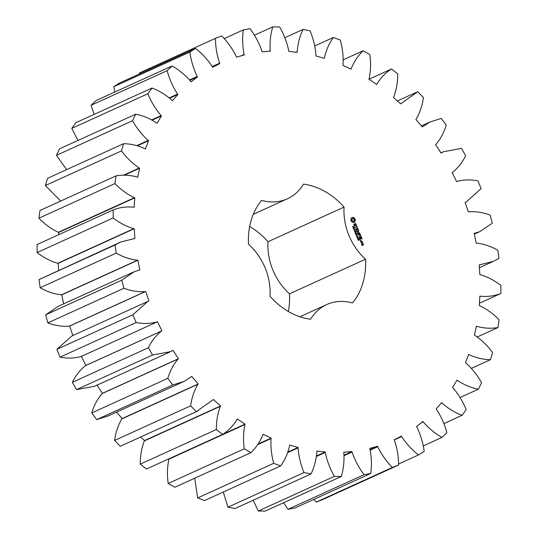 <?xml version="1.0" encoding="UTF-8"?>
<svg xmlns="http://www.w3.org/2000/svg" width="538" height="538" viewBox="0 0 538 538"><rect width="100%" height="100%" fill="white"/><g stroke="black" fill="none" stroke-linecap="round" stroke-linejoin="round"><path stroke-width="0.81" d="M313.842 499.385L316.283 502.082L392.337 467.468L398.591 465.04C398.584 456.695 397.199 448.423 394.428 440.219L394.226 439.781L401.409 436.143L401.63 436.574C406.372 443.776 412 449.902 418.524 454.946L424.193 451.335C423.05 442.868 420.588 434.724 416.802 426.91L416.546 426.5L422.949 421.489L423.218 421.886C428.759 428.329 435.007 433.507 441.967 437.421L446.917 432.713C444.657 424.334 441.173 416.526 436.473 409.29L436.17 408.92L441.631 402.659L441.947 403.009C448.154 408.524 454.866 412.633 462.081 415.323L466.197 409.633C462.875 401.543 458.463 394.26 452.956 387.79L452.613 387.468L457.004 380.11L457.354 380.406C464.065 384.865 471.08 387.79 478.383 389.196L481.55 382.666C477.26 375.067 472.021 368.49 465.841 362.935L465.471 362.673L468.679 354.394L469.055 354.636C476.117 357.918 483.252 359.599 490.461 359.68L492.613 352.471C487.448 345.551 481.517 339.841 474.819 335.342L474.429 335.147L476.379 326.156L476.776 326.331C484.005 328.362 491.086 328.758 498.027 327.514L499.103 319.801C493.198 313.728 486.715 309.027 479.667 305.692L479.264 305.564L479.903 296.082L480.306 296.189C487.536 296.915 494.395 296.014 500.885 293.472L500.865 285.443C494.361 280.372 487.489 276.794 480.259 274.71L479.856 274.656L479.176 264.918L493.292 261.374L498.968 258.401L497.852 250.264C490.912 246.317 483.823 243.949 476.587 243.163L476.197 243.183L474.207 233.425L479.775 231.663L492.331 223.169L490.145 215.113C482.929 212.389 475.8 211.286 468.746 211.824L468.369 211.918L465.121 202.382L466.251 201.958L481.127 188.643L477.926 180.869C470.622 179.43 463.621 179.625 456.917 181.467L456.567 181.629L452.142 172.55L452.485 172.368C457.966 168.031 462.357 162.463 465.639 155.664L461.496 148.367L443.399 151.756L441.086 153.068L435.592 144.668L435.894 144.419C440.568 139.012 444.018 132.556 446.244 125.051L441.268 118.407L429.882 122.045L422.303 126.934L415.874 119.429L416.13 119.12C419.882 112.772 422.317 105.582 423.419 97.553L417.73 91.729L400.682 103.874L393.48 97.439L393.681 97.075C396.419 89.947 397.77 82.206 397.737 73.854L391.469 68.992C385.564 72.731 380.709 77.754 376.916 84.062L376.755 84.459L368.954 79.247L369.102 78.844C370.749 71.103 370.991 63 369.814 54.533L363.13 50.754C357.965 55.636 353.997 61.628 351.213 68.73L351.112 69.153L342.901 65.306L342.988 64.869C343.513 56.712 342.632 48.44 340.346 40.068L333.405 37.458C329.115 43.363 326.122 50.175 324.421 57.896L324.38 58.346L315.967 55.952L315.994 55.495C315.382 47.115 313.398 38.891 310.056 30.814L303.035 29.442C299.72 36.228 297.776 43.686 297.198 51.83L297.225 52.3L288.819 51.419L288.772 50.949C287.036 42.563 284.01 34.58 279.693 26.994L272.759 26.9C270.506 34.392 269.659 42.32 270.224 50.693L270.305 51.164L262.114 51.816L262.006 51.345C259.195 43.154 255.194 35.609 250.002 28.709L243.331 29.893C242.187 37.909 242.463 46.113 244.151 54.499L244.299 54.963L236.512 57.136L236.35 56.678C232.524 48.884 227.648 41.964 221.717 35.918L215.469 38.346C215.469 46.685 216.854 54.963 219.625 63.168L219.827 63.605L212.651 67.243L212.429 66.813C207.688 59.604 202.053 53.484 195.529 48.44L189.86 52.052C191.003 60.518 193.472 68.656 197.251 76.477L197.513 76.88L191.111 81.897L190.842 81.494C185.294 75.058 179.046 69.879 172.093 65.966L167.136 70.673C169.396 79.052 172.88 86.86 177.587 94.096L177.89 94.459L172.422 100.727L172.113 100.371C165.906 94.856 159.194 90.754 151.978 88.064L147.863 93.753C151.178 101.837 155.596 109.12 161.104 115.596L161.447 115.912L157.056 123.276L156.706 122.973C149.988 118.521 142.98 115.596 135.677 114.191L132.503 120.72C136.8 128.32 142.032 134.89 148.212 140.452L148.589 140.707L145.374 148.986L144.998 148.75C137.936 145.462 130.801 143.781 123.599 143.7L121.44 150.916C126.612 157.829 132.543 163.539 139.234 168.044L139.631 168.239L137.681 177.231L137.284 177.056C130.055 175.025 122.967 174.628 116.033 175.872L114.95 183.586C120.862 189.658 127.338 194.359 134.392 197.695L134.796 197.823L134.15 207.305L133.747 207.197C126.524 206.471 119.665 207.372 113.175 209.914L113.188 217.937C119.698 223.008 126.564 226.592 133.794 228.677L134.197 228.731L134.883 238.469L120.761 242.013L115.085 244.978L116.201 253.122C123.148 257.07 130.236 259.437 137.466 260.224L137.863 260.204L139.853 269.962L134.285 271.717L121.722 280.211L123.915 288.267C131.124 290.997 138.259 292.094 145.314 291.562L145.69 291.468L148.939 301.004L147.809 301.428L132.926 314.743L136.134 322.518C143.431 323.957 150.438 323.755 157.136 321.919L157.486 321.758L161.911 330.836L161.575 331.018C156.087 335.349 151.703 340.917 148.414 347.723L152.557 355.019L170.654 351.63L172.967 350.319L178.461 358.712L178.165 358.967C173.485 364.374 170.035 370.83 167.809 378.335L172.792 384.979L184.178 381.341L191.75 376.445L198.179 383.957L197.923 384.266C194.171 390.615 191.743 397.804 190.634 405.834L196.323 411.657L213.378 399.505L220.58 405.948L220.378 406.304C217.641 413.44 216.289 421.18 216.323 429.532L222.584 434.395C228.495 430.656 233.344 425.632 237.137 419.317L237.305 418.927L245.099 424.139L244.958 424.543C243.304 432.283 243.068 440.387 244.245 448.853L250.93 452.633C256.088 447.75 260.062 441.759 262.84 434.657L262.947 434.233L271.152 438.08L271.071 438.517C270.54 446.675 271.421 454.94 273.714 463.319L280.654 465.921C284.945 460.024 287.938 453.211 289.632 445.491L289.673 445.04L298.086 447.434L298.065 447.892C298.677 456.271 300.655 464.496 304.004 472.572L311.025 473.938C314.333 467.159 316.283 459.701 316.855 451.55L316.835 451.086L325.241 451.967L325.282 452.438C327.017 460.824 330.043 468.806 334.367 476.392L341.294 476.486C343.553 468.995 344.394 461.066 343.836 452.693L343.748 452.223L351.946 451.57L352.054 452.041C354.865 460.232 358.866 467.778 364.051 474.671L370.729 473.494C371.866 465.478 371.597 457.273 369.909 448.88L369.761 448.423L377.541 446.251L377.71 446.708C381.536 454.502 386.412 461.422 392.337 467.468M316.283 502.082L322.531 499.654L398.591 465.04M370.218 450.118L377.71 446.708M215.469 38.346L139.409 72.96L139.443 73.968M195.529 48.44L119.476 83.054L113.807 86.665L114.789 92.045M172.093 65.966L96.033 100.579L91.083 105.287L94.163 114.372M151.978 88.064L75.919 122.677L71.803 128.367L77.956 140.458M135.677 114.191L59.617 148.804L56.45 155.334L66.618 169.631M123.599 143.7L47.539 178.32L45.387 185.529L60.7 201.057M116.033 175.872L39.973 210.486L38.897 218.199C44.802 224.272 51.285 228.973 58.333 232.308L58.736 232.436L58.581 234.756M113.175 209.914L37.115 244.528L37.135 252.557C43.639 257.628 50.511 261.206 57.741 263.29L58.144 263.344L58.629 270.291M120.761 242.013L39.032 279.599L40.148 287.736C47.088 291.683 54.177 294.051 61.413 294.837L61.803 294.817L63.652 303.869M134.285 271.717L58.225 306.337L45.669 314.831L47.855 322.887C55.071 325.611 62.2 326.714 69.254 326.176L69.631 326.082L72.879 335.618M147.809 301.428L71.749 336.042L56.873 349.357L60.074 357.131C67.378 358.57 74.378 358.375 81.083 356.533L157.136 321.919M81.433 356.371L85.858 365.45L85.515 365.632C80.034 369.969 75.643 375.537 72.361 382.336L76.504 389.633L94.601 386.244L170.654 351.63M96.914 384.932L102.408 393.332L102.106 393.581C97.432 398.988 93.982 405.444 91.756 412.949L96.732 419.593L108.118 415.955L184.178 381.341M116.585 412.101L122.126 418.571L121.87 418.88C118.118 425.228 115.683 432.418 114.581 440.447L120.27 446.271L197.702 411.052M140.586 437.044L144.52 440.561L144.319 440.925C141.581 448.053 140.23 455.794 140.263 464.146L146.531 469.008L222.584 434.395M169.046 458.753L168.898 459.156C167.251 466.897 167.009 475 168.186 483.467L174.87 487.246L250.93 452.633M194.756 478.201L197.654 497.932L204.595 500.542L280.654 465.921M223.27 492.041L227.944 507.186L234.965 508.558L311.025 473.938M253.19 500.259L258.307 511.006L265.241 511.1L341.294 476.486M283.627 502.734L287.998 509.291L294.669 508.107L370.729 473.494M288.334 311.482A70.209 55.925 65.5 0 0 289.491 293.822A54.177 43.154 65.5 0 1 268.011 241.717A70.209 55.925 65.5 0 0 249.666 226.518M268.011 241.717L344.071 207.096A70.209 55.925 65.5 0 0 303.479 184.137A54.177 43.154 65.5 0 1 287.353 198.811L253.277 214.319M344.071 207.096A54.177 43.154 65.5 0 0 365.544 259.208A70.209 55.925 65.5 0 1 352.471 302.995A54.177 43.154 65.5 0 0 326.707 304.569A54.177 43.154 65.5 0 0 310.581 319.249A70.209 55.925 65.5 0 1 269.989 296.283A54.177 43.154 65.5 0 0 248.509 244.178A70.209 55.925 65.5 0 1 261.589 200.392A54.177 43.154 65.5 0 0 287.353 198.811M354.629 218.347L352.847 217.339L351.395 217.897L350.823 219.82L351.058 220.775L351.563 221.629L353.352 222.638L354.798 222.073L355.288 219.652L354.629 218.347L351.832 217.567M353.11 227.251L352.625 226.606L353.17 227.332L353.325 226.343L353.816 226.713L353.769 227.251L353.325 226.599L353.264 227.507M354.024 228.475L353.083 227.89L354.118 227.493L354.152 228.455M354.959 229.538L353.923 229.934L354.508 228.758L353.52 228.953L354.555 228.556L354.051 229.699L354.959 229.538M354.784 230.573L354.441 230.082L354.784 230.573M355.356 231.945L354.623 231.69L354.885 230.802L355.699 231.273L355.638 231.838L355.315 230.99L354.703 231.232L355.356 231.945M354.959 230.984L354.535 231.306M355.45 223.398L354.798 223.653L355.019 225.61L354.307 225.395L353.829 224.191L354.098 225.583L354.663 226.108L355.322 225.852L355.1 223.895L355.813 224.111L356.143 225.435L356.317 224.635L355.45 223.398L354.798 223.674M356.539 225.866L356.855 226.646L354.919 227.574L356.983 226.955L357.494 227.836L356.539 225.866M357.851 228.354L355.658 229.027L356.432 230.896L355.914 229.289L356.667 229L357.306 230.19L356.916 228.899L357.669 228.61L358.436 230.116L357.851 228.354L355.652 229.054M356.539 233.371L355.436 233.606L356.102 232.813L355.06 232.692L355.954 231.952L355.282 232.732L356.25 232.665L355.564 233.438L356.257 233.559M357.118 234.776L356.089 235.173L356.519 234.81L356.257 234.171L355.679 234.191L356.714 233.795L356.64 234.763L357.118 234.776M356.95 235.819L356.6 235.328L356.95 235.819M356.748 236.209L357.777 236.693L356.97 237.009L356.694 236.33L357.77 236.303L357.42 236.955M357.44 238.166L357.05 237.514L357.938 237.171L358.261 237.547L357.44 238.166M358.247 239.275L357.763 239.242L357.73 238.347L358.732 238.684L358.247 239.275M358.133 239.571L359.162 240.062L358.355 240.372L358.079 239.699L359.162 239.672L358.806 240.325M359.653 232.893L357.622 232.564L359.35 233.028M357.931 232.429L358.664 230.674L356.667 231.454L358.335 231.165L357.555 232.571L359.122 233.068L357.514 233.875L359.767 232.994M360.803 235.503L359.969 233.848L357.972 234.622L358.974 234.595L359.613 235.792L359.223 234.501L359.976 234.205L360.568 235.61M361.132 236.31L358.94 236.996M362.175 238.838L361.348 237.184L359.337 237.957L360.11 239.827L359.592 238.22L360.352 237.93L360.985 239.128L360.601 237.83L361.348 237.54L361.94 238.946M360.695 240.412L360.42 240.735L360.379 240.237L360.399 240.715M361.206 242.483L362.215 242.093L361.711 240.869L360.702 241.259L361.206 242.483M362.518 242.477L361.26 242.968L361.953 242.88L362.679 243.653L362.518 242.477L361.314 242.786M363.083 243.849L362.276 243.99L362.531 244.945L362.04 245.133L361.953 244.292L361.543 244.272L362.047 245.496L363.459 244.77L363.083 243.849L362.269 244.01M370.11 449.634L377.541 446.251M394.287 439.916L401.63 436.574M398.557 464.032L418.524 454.946M287.998 509.291L364.051 474.671M344.091 455.659L352.054 452.041M344.064 455.155L351.946 451.57M421.362 422.733L423.218 421.886M423.211 445.955L441.967 437.421M258.307 511.006L334.367 476.392M316.445 456.459L325.282 452.438M316.526 455.935L325.241 451.967M440.911 403.48L441.947 403.009M443.837 423.628L462.081 415.323M227.944 507.186L304.004 472.572M287.689 452.613L298.065 447.892M287.891 452.075L298.086 447.434M456.627 380.743L457.354 380.406M460.044 397.542L478.383 389.196M197.654 497.932L273.714 463.319M257.655 444.617L271.071 438.517M258.058 444.038L271.152 438.08M468.484 354.898L469.055 354.636M471.382 368.369L490.461 359.68M168.186 483.467L244.245 448.853M168.898 459.156L244.958 424.543M222.631 434.361L245.099 424.139M476.291 326.553L476.776 326.331M477.3 336.943L498.027 327.514M140.263 464.146L216.323 429.532M144.319 440.925L220.378 406.304M144.52 440.561L220.58 405.948M479.883 296.377L480.306 296.189M120.27 446.271L196.323 411.657M479.419 303.244L500.885 293.472M114.581 440.447L190.634 405.834M121.87 418.88L197.923 384.266M122.126 418.571L198.179 383.957M479.19 265.12L479.573 264.945M96.732 419.593L172.792 384.979M91.756 412.949L167.809 378.335M102.106 393.581L178.165 358.967M102.408 393.332L178.461 358.712M474.234 233.546L474.597 233.378M76.504 389.633L152.557 355.019M72.361 382.336L148.414 347.723M85.515 365.632L161.575 331.018M85.858 365.45L161.911 330.836M465.135 202.422L465.491 202.261M60.074 357.131L136.134 322.518M56.873 349.357L132.926 314.743M456.567 181.629L456.917 181.467M69.631 326.082L145.69 291.468M69.254 326.176L145.314 291.562M47.855 322.887L123.915 288.267M45.669 314.831L121.722 280.211M441.039 153L441.402 152.839M61.803 294.817L137.863 260.204M61.413 294.837L137.466 260.224M40.148 287.736L116.201 253.122M39.032 279.599L115.085 244.978M422.202 126.813L422.572 126.645M58.144 263.344L134.197 228.731M57.741 263.29L133.794 228.677M37.135 252.557L113.188 217.937M400.501 103.713L400.904 103.531M58.736 232.436L134.796 197.823M58.333 232.308L134.392 197.695M38.897 218.199L114.95 183.586M368.96 79.234L391.469 68.992M376.472 84.271L376.916 84.062M124.265 175.227L139.631 168.239M123.417 175.247L139.234 168.044M45.387 185.529L121.44 150.916M343.244 59.799L363.13 50.754M350.702 68.958L351.213 68.73M137.425 145.791L148.589 140.707M136.834 145.63L148.212 140.452M56.45 155.334L132.503 120.72M314.73 45.959L333.405 37.458M323.795 58.178L324.421 57.896M152.207 120.122L161.447 115.912M151.723 119.866L161.104 115.596M71.803 128.367L147.863 93.753M284.81 37.741L303.035 29.442M296.371 52.206L297.198 51.83M169.712 98.185L177.89 94.459M169.315 97.862L177.587 94.096M91.083 105.287L167.136 70.673M254.373 35.266L272.759 26.9M268.953 51.271L270.224 50.693M189.927 80.33L197.513 76.88M189.605 79.954L197.251 76.477M113.807 86.665L189.86 52.052M224.158 38.615L243.331 29.893M241.306 55.797L244.151 54.499M212.497 66.947L219.827 63.605M212.268 66.517L219.625 63.168M289.491 293.822L365.544 259.208M354.905 218.737L354.327 218.482M355.127 219.174L354.603 218.879M355.288 219.652L354.824 219.316M355.376 220.15L354.986 219.793M354.845 220.97L354.535 221.111L354.75 220.647M354.757 221.501L354.535 221.111M354.798 222.073L354.455 221.643M353.015 226.485L353.513 226.848M353.089 227.91L353.809 227.628M354.051 229.699L354.589 229.511M353.527 228.973L354.253 228.69M354.582 230.943L355.046 230.97M355.019 225.61L354.676 225.738M355.019 225.967L354.979 225.624M356.855 226.646L354.979 227.392M355.423 233.566L356.237 233.512M356.317 232.84L355.383 233.479M355.134 232.86L355.941 232.799M356.028 232.127L355.093 232.772M356.022 235.025L356.519 234.81M355.685 234.212L356.412 233.929M357.474 236.834L357.118 237.097M357.266 237.742L357.952 237.473M358.859 240.197L358.503 240.459M358.846 230.943L357.622 232.564M358.543 231.084L356.66 231.474M359.122 233.068L357.575 233.694M359.915 234.232L357.965 234.642M361.287 237.567L359.33 237.984M361.919 242.208L361.899 241.858M361.65 241.253L360.695 241.286M362.289 242.746L362.746 243.041M362.834 243.257L362.491 243.297M363.459 244.77L363.083 244.736M362.531 244.945L362.04 245.133M353.311 221.374L352.451 221.286L351.785 220.513L351.717 219.517L352.585 218.731L353.446 218.825L354.105 219.598L354.172 220.593L353.311 221.374M357.528 236.7L357.575 236.229L357.124 236.243L356.815 236.68L357.346 236.781L356.855 236.982M357.79 239.054L358.564 238.737L357.783 238.475M358.913 240.069L358.96 239.592L358.51 239.612L358.2 240.042L358.732 240.15L358.241 240.345M360.951 241.522L361.711 241.226L361.96 241.831L360.964 242.234L360.716 241.629M363.15 244.709L362.531 244.245L363.15 244.709L362.471 244.972M353.614 221.239L352.881 221.427M353.184 221.293L352.451 221.286M352.753 221.145L352.067 220.97M352.37 220.836L351.785 220.513M352.094 220.378L351.664 219.995M351.973 219.86L351.717 219.517M352.229 218.986L352.585 218.731M353.654 227.87L354.071 228.273L354.065 227.709L353.54 227.924M353.782 228.408L354.159 228.22M357.124 236.243L356.654 236.458M357.891 238.421L357.797 239.06M358.1 238.919L358.564 238.737M358.51 239.612L358.039 239.827M361.96 241.831L361.2 242.127M493.292 261.374L479.371 267.709M479.775 231.663L474.348 234.131M466.251 201.958L465.148 202.456M443.399 151.756L440.952 152.866M429.882 122.045L421.415 125.899M416.358 92.334L397.414 100.956M326.707 304.569L299.908 316.768"/></g></svg>
